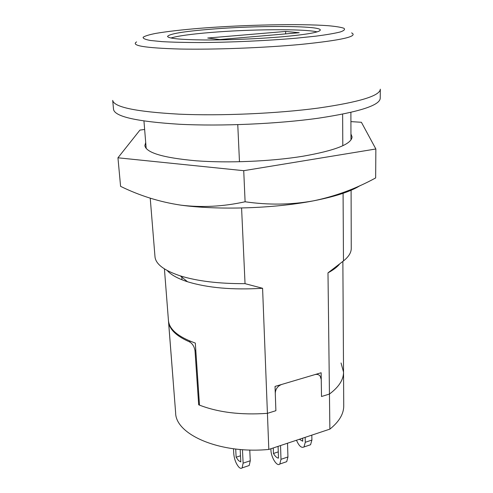 <?xml version="1.0" encoding="UTF-8"?>
<svg xmlns="http://www.w3.org/2000/svg" width="493" height="493" viewBox="0 0 493 493"><rect width="100%" height="100%" fill="white"/><g stroke="black" fill="none" stroke-linecap="round" stroke-linejoin="round"><path stroke-width="0.74" d="M169.574 324.924L168.896 324.567L169.099 328.646L173.061 379.548M173.049 379.548L168.464 320.703C169.426 329.534 178.374 336.99 195.308 343.066L199.499 405.135C218.498 412.456 241.139 415.186 267.422 413.337L275.889 410.7L275.039 386.42L321.146 372.757L321.51 396.514L329.447 394.049L327.987 272.857C333.065 270.133 336.848 267.305 339.344 264.371M167.232 270.534C170.991 274.835 177.757 278.576 187.525 281.756C207.695 287.918 232.708 290.094 262.584 288.282L267.422 413.337L275.889 410.7L275.279 393.266C275.538 389.002 277.664 386.062 281.651 384.46L314.842 374.625C317.048 374.045 318.805 374.514 320.117 376.03L321.251 379.456L321.51 396.514L329.447 394.049C338.876 387.017 343.572 379.702 343.535 372.098L341.045 362.971M150.229 198.174L154.981 256.631C155.615 264.069 164.052 270.484 180.296 275.877C197.471 281.189 219.052 283.777 245.039 283.654L262.584 288.282M237.768 124.667L239.469 161.766M241.582 207.997L245.039 283.654M327.987 272.857L343.473 260.945L343.079 193.305M342.808 145.712L342.623 114.148M343.473 260.945C348.687 256.748 351.275 252.564 351.25 248.404L351.096 190.243M240.177 449.474L240.812 461.916L238.52 460.61L236.135 457.227L240.498 455.785M242.451 449.647L243.129 463.155L242.1 467.906C241.243 468.683 240.165 468.424 238.858 467.13C236.018 463.747 234.323 459.303 233.774 453.794L233.497 448.753M249.76 450.004L250.265 460.758L249.199 465.503L247.917 465.94M164.422 268.895L175.637 412.838C175.545 434.616 219.97 454.158 268.814 449.443L329.872 429.126L329.447 394.049C338.876 387.017 343.572 379.702 343.535 372.098L342.869 261.456M195.807 350.498L195.012 350.714L198.679 404.802L199.462 404.574M198.679 404.802C217.77 412.364 240.683 415.205 267.422 413.337L268.814 449.443M329.872 429.126C339.153 421.675 343.775 413.898 343.738 405.794L343.535 372.098M195.012 350.714C194.248 346.326 192.282 343.313 189.109 341.674L190.538 341.304M169.296 324.992C171.564 331.296 178.164 336.855 189.109 341.674M236.135 457.227L235.703 449.024M278.077 446.362L278.483 458.114C276.844 457.942 275.168 456.395 273.461 453.486L273.258 447.964M278.268 451.865L273.461 453.486M280.535 445.543L280.998 459.322L279.796 464.042C277.084 467.037 271.021 457.35 270.947 450.078L270.897 448.747M287.524 443.219L287.943 456.956L286.716 461.67L285.311 462.151M302.653 438.185L302.727 441.204L299.387 439.269M305.167 437.346L305.284 442.289L303.959 446.978C301.469 448.242 298.974 445.999 296.478 440.237M311.81 435.134L311.909 440.058L310.559 444.748L309.111 445.234M285.595 31.447L207.726 38.029L219.872 39.545L299.208 32.723L285.595 31.447L285.663 33.888M282.618 36.747C307.244 34.461 319.809 32.218 320.308 30.024C320.752 25.5 256.576 25.408 210.554 29.235C183.612 31.441 169.278 33.838 167.546 36.427C168.341 38.534 180.771 39.711 204.829 39.97C228.179 40.087 259.17 38.805 282.618 36.747M317.116 31.872C303.848 28.686 250.185 29.173 210.727 32.476C191.222 34.085 177.942 35.927 170.88 37.998M112.7 100.393C113.938 107.154 136.013 111.745 178.922 114.16C220.919 116.034 277.38 113.556 318.336 108.066C359.317 102.131 379.974 95.833 380.313 89.178L380.232 98.255C379.893 105.342 359.311 111.985 318.49 118.184C277.695 123.909 221.456 126.381 179.612 124.273C136.844 121.58 114.82 116.631 113.538 109.434L112.7 100.393M145.706 142.582L144.843 145.595C146.107 152.762 163.226 157.828 196.208 160.804C228.321 163.22 271.076 161.402 302.739 156.269C335.178 150.568 351.62 144.11 352.064 136.912L350.948 133.979M243.727 170.683L245.101 201.773C223.298 206.579 201.877 207.701 180.839 205.15C159.837 202.007 139.753 195.739 120.588 186.348L117.95 157.797L243.727 170.683L375.857 148.985L361.4 122.282L350.917 121.617M144.64 129.468L139.938 130.09L117.95 157.797M245.101 201.773C268.284 205.131 290.981 204.841 313.184 200.897C335.08 196.387 355.903 188.733 375.66 177.936L375.857 148.985M180.839 205.15C218.177 210.295 273.942 208.539 313.184 200.897C335.271 196.578 350.942 191.463 360.204 185.547M243.129 463.155L250.265 460.758M287.943 456.956L280.998 459.322M311.909 440.058L305.284 442.289M200.854 28.218C182.12 29.746 167.041 31.478 155.622 33.419C149.145 34.713 144.985 35.983 143.149 37.234C142.81 38.442 145.25 39.526 150.451 40.488L162.123 41.64C172.439 42.213 184.937 42.515 199.603 42.552C230.299 42.386 267.175 40.709 296.33 38.177L315.754 36.168C326.656 34.744 334.864 33.333 340.38 31.934C344.25 30.578 345.396 29.34 343.812 28.224C340.78 27.201 335.548 26.363 328.116 25.704C299.775 23.596 244.497 24.798 200.854 28.218M351.62 32.895C358.503 36.408 341.686 40.241 301.161 44.388C264.605 47.821 214.221 49.738 179.834 49.029C144.973 48.006 130.559 45.627 136.579 41.905M181.997 279.79L181.806 277.109M146.193 148.504L143.956 121.031M350.967 139.926L350.893 112.355M187.525 281.756L180.296 275.877M242.1 467.906L249.199 465.503M286.716 461.67L279.796 464.042M310.559 444.748L303.959 446.978"/></g></svg>
